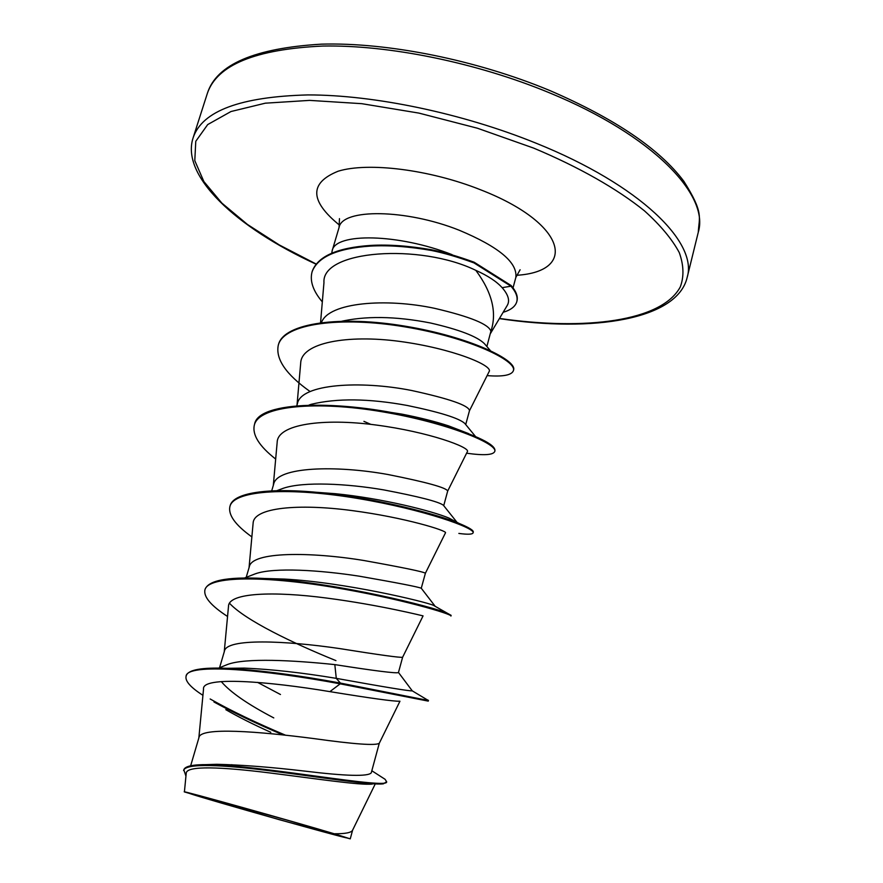 <?xml version="1.0" encoding="UTF-8"?>
<svg xmlns="http://www.w3.org/2000/svg" width="883" height="883" viewBox="0 0 883 883"><rect width="100%" height="100%" fill="white"/><g stroke="black" fill="none" stroke-linecap="round" stroke-linejoin="round"><path stroke-width="1.32" d="M289.216 820.715L344.414 836.974C360.054 842.04 301.831 826.157 248.774 810.969C209.017 799.623 180.518 791.058 191.909 793.817L289.216 820.715M490.374 333.653L507.129 305.639C510.087 300.871 508.42 294.889 502.14 287.67C496.577 281.489 487.813 275.717 475.838 270.364C492.129 292.339 497.151 312.648 490.893 331.302L486.875 346.533M452.107 254.668C398.564 233.576 335.032 232.494 332.163 250.772L331.765 253.068M190.651 765.793L198.94 737.647C199.779 726.665 259.558 731.532 314.116 738.618C354.271 744.226 375.992 745.771 379.282 743.254L399.955 701.223M206.368 764.623L216.843 764.292C242.052 764.91 271.434 767.184 305.01 771.135C345.993 776.102 368.068 776.676 371.257 772.846L379.293 743.221M218.664 668.089L227.604 664.446C245.54 657.736 293.244 660.252 334.823 664.612C374.878 670.87 396.081 673.53 398.443 672.592L402.615 657.25M219.558 667.725L224.392 651.334C225.96 637.979 285.673 640.628 339.326 648.53C379.138 654.888 400.242 657.802 402.615 657.261L423.067 615.881C424.116 616.191 380.33 605.054 326.876 598.089C273.564 591.036 228.576 592.67 228.509 606.235L224.238 651.864M244.569 577.979L255.353 573.795C273.896 567.184 320.132 570.087 359.547 576.235C397.725 582.912 418.299 586.919 421.268 588.244L425.396 573.244C423.685 571.809 403.2 567.57 363.951 560.517C311.169 551.831 251.545 551.312 249.271 566.941L246.202 577.35M276.843 490.683L283.266 488.288C303.509 481.378 347.041 483.597 383.708 489.888C419.039 496.643 438.917 501.754 443.376 505.242L457.03 522.361M271.699 490.86L273.609 484.392C276.556 466.599 336.081 465.098 388.012 474.524C426.621 482.217 446.511 487.725 447.681 491.058L443.719 505.672M309.05 405.054L311.125 404.326C336.864 398.067 368.928 398.454 407.328 405.485C439.8 412.195 458.939 418.156 464.734 423.376M296.798 405.739L297.416 403.641C301.015 383.774 360.419 380.341 411.533 390.474C449.513 398.763 468.829 405.496 469.491 410.65L465.716 424.568M236.401 767.095L231.821 764.667M273.774 717.912C247.792 704.325 230.286 692.217 221.258 681.566M280.463 694.502L257.538 682.371M338.973 321.876C364.789 315.728 395.275 316.092 430.418 322.979C459.017 329.525 476.997 336.401 484.37 343.608L490.352 350.573M321.489 322.527C328.608 302.251 386.136 297.957 434.524 308.31C470.22 316.655 489.005 324.326 490.893 331.302M372.35 784.038C360.904 785.561 315.363 778.596 268.829 772.824C222.207 767.029 186.214 765.34 186.225 773.276L184.415 791.919L279.194 819.656L350.242 838.85L334.204 833.762C292.505 821.223 178.476 789.402 184.415 791.919M334.204 833.762C345.231 833.861 351.346 832.68 352.571 830.23L375.22 783.983M334.823 664.612L336.28 678.354C302.041 672.68 271.401 669.27 244.37 668.111L227.45 668.299M398.487 672.482L412.251 690.837C409.988 691.257 384.657 687.095 336.28 678.354L340.397 683.078C297.328 675.087 259.503 670.164 226.887 668.299C201.766 667.327 188.234 669.767 186.269 675.627L186.059 676.345C185.055 681.124 190.684 687.449 202.924 695.318M210.165 698.983C230.761 710.649 255.938 722.747 285.706 735.274M379.878 775.969L385.043 779.27L386.633 781.709C390.143 789.932 261.412 765.252 207.98 764.634C193.024 764.457 184.966 766.179 183.819 769.788L185.938 776.124M412.251 690.837L428.31 700.473L340.397 683.078L340.187 683.839C264.249 669.623 186.512 662.669 186.059 676.345M213.973 701.985C233.476 712.68 256.589 723.696 283.322 735.009M386.633 781.709L383.354 783.839C371.898 785.417 322.207 777.481 272.516 771.124C222.704 764.711 185.231 762.89 183.598 770.517M428.31 700.473L428.277 701.124L340.187 683.839L329.889 691.632C268.531 681.4 201.567 675.925 203.531 689.071L198.841 737.989M225.816 709.678C238.222 716.853 253.222 724.402 270.805 732.316M475.838 270.364C419.9 243.057 321.368 250.121 323.962 282.637L320.551 322.648M469.469 410.738L489.138 371.577C493.431 365.551 452.361 348.465 399.8 341.412C347.063 334.326 301.324 342.736 300.695 363.079L297.041 404.9M447.681 491.08L467.372 451.643C470.672 447.482 428.884 431.908 375.904 424.999C323.123 417.946 277.604 424.16 277.174 442.284L273.311 485.385M425.396 573.233L445.485 532.824C447.692 530.86 404.867 517.471 351.71 510.54C298.642 503.498 253.388 507.416 253.123 523.31M399.602 701.223C393.973 701.477 370.739 698.287 329.889 691.632M335.937 660.616C292.737 643.089 245.297 620.285 229.459 603.221M265.132 578.508L284.624 579.082C345.551 582.482 425.043 601.643 433.398 605.308L434.811 606.113M313.951 492.096L335.419 493.707C382.317 498.354 431.71 510.882 448.884 518.045L458.928 523.354C468.928 527.471 473.707 530.396 473.277 532.151L473.1 532.835C472.504 534.425 467.758 534.623 458.851 533.431M372.107 409.447L401.92 414.138C419.988 417.681 435.584 421.61 448.719 425.926L468.564 433.586M428.476 700.407L426.732 699.524M205.143 589.16C209.017 579.656 230.849 576.224 270.662 578.862C338.752 583.365 432.891 606.643 447.471 613.31L451.125 615.352L450.937 616.047C452.593 614.237 399.558 598.299 332.725 587.217C265.926 576.025 208.068 575.528 204.933 589.866L205.143 589.16M251.876 536.897C235.353 525.043 228.035 514.91 229.922 506.5L230.132 505.816C233.388 491.577 273.885 487.107 327.77 493.487C379.591 499.314 435.716 513.796 458.928 523.354M275.673 459.061C259.183 446.147 252.074 434.778 254.37 424.955L254.569 424.293C258.09 400.507 342.262 399.822 415.021 417.527L440.705 424.215C477.515 435.738 495.595 444.591 494.955 450.76L494.778 451.434C493.277 455.043 483.884 455.639 466.588 453.211M310.132 391.566C286.026 374.491 275.419 359.028 278.288 345.187L278.487 344.525C283.962 322.692 341.268 315.386 405.22 326.191C469.789 336.831 517.416 360.319 513.575 370.01L513.409 370.661C511.699 375.198 502.924 376.853 487.107 375.617M312.185 271.489L312.284 271.169C317.902 256.258 337.361 247.67 370.672 245.419C388.675 244.403 409.028 245.86 431.732 249.812C444.017 252.262 458.167 256.401 474.149 262.218L511.147 285.54L510.97 286.202L502.14 287.67M227.549 616.477C210.993 605.705 203.454 596.831 204.933 589.866M229.922 506.5C233.874 489.502 291.865 487.317 357.836 498.476C423.862 509.502 475.507 528.1 473.1 532.835M254.37 424.955C259.105 405.418 317.196 400.672 382.372 411.798C447.593 422.747 497.913 443.895 494.778 451.434M370.838 424.37L363.928 421.357M278.288 345.187C283.752 323.377 341.059 316.081 405.021 326.887C469.59 337.527 517.228 360.992 513.409 370.661M322.317 301.887C313.046 290.926 309.635 280.904 312.085 271.809C317.703 256.909 337.174 248.333 370.474 246.092C388.476 245.077 408.84 246.545 431.533 250.485C443.829 252.946 457.979 257.074 473.961 262.891L510.97 286.202C516.025 292.041 517.968 297.218 516.776 301.721C515.385 306.478 510.838 310.01 503.133 312.317M516.776 301.721L516.952 301.07C518.133 296.567 516.202 291.39 511.147 285.54M698.287 232.196C709.667 195.165 652.945 135.364 549.91 93.002C476.864 62.649 388.928 44.768 322.858 46.048C255.562 49.161 217.075 64.9 207.384 93.289L193.2 137.56C202.317 110.916 240.551 96.7 307.891 94.922C374.05 94.845 462.504 113.278 536.246 143.267C640.241 185.121 698.011 242.604 687.184 277.339L698.287 232.196C699.038 217.174 704.148 213.366 683.85 181.291C659.667 148.995 615.021 118.752 549.921 90.574C476.29 59.934 387.56 42.229 321.533 44.15C254.58 48.123 216.534 64.503 207.384 93.289M316.092 263.984L279.326 244.966L247.483 224.481L221.887 203.123L203.885 181.567L194.79 160.651L195.772 141.302L207.704 124.569L230.982 111.523L265.33 103.179L309.602 100.386L361.754 103.675L418.862 113.09L477.416 128.223L533.674 148.112C579.171 167.185 617.294 188.951 644.491 210.871C660.572 225.386 672.162 239.282 679.259 252.56C683.806 265.253 684.137 276.721 680.263 286.964C661.82 321.346 585.241 330.893 499.469 318.432M332.163 250.772L339.083 227.417C342.163 208.421 405.915 208.907 459.237 230.242C498.774 246.81 517.637 262.549 515.838 277.428L520.109 269.745M339.591 225.22C309.635 200.905 309.149 182.902 338.145 171.214C368.112 161.942 429.568 169.514 480.253 189.657C566.102 222.847 578.354 271.5 516.555 275.297M499.381 318.597C594.038 333.012 677.614 319.216 687.184 277.339M339.083 227.417L339.469 218.631M513.034 287.858L515.838 277.428M350.253 838.85L352.626 830.108M216.843 764.292L207.98 764.634M244.37 668.111L226.887 668.299M371.831 770.76L385.043 779.27M253.112 523.31L249.05 567.681M284.624 579.082L270.662 578.862M433.398 605.308L447.471 613.31M335.419 493.707L327.77 493.487M401.92 414.138L415.021 417.527M448.719 425.926L440.705 424.215M434.877 605.915L421.268 588.244M475.473 436.456L464.734 423.365M312.085 271.809L312.284 271.169M315.971 264.127C235.772 227.317 180.298 175.684 193.2 137.56"/></g></svg>
